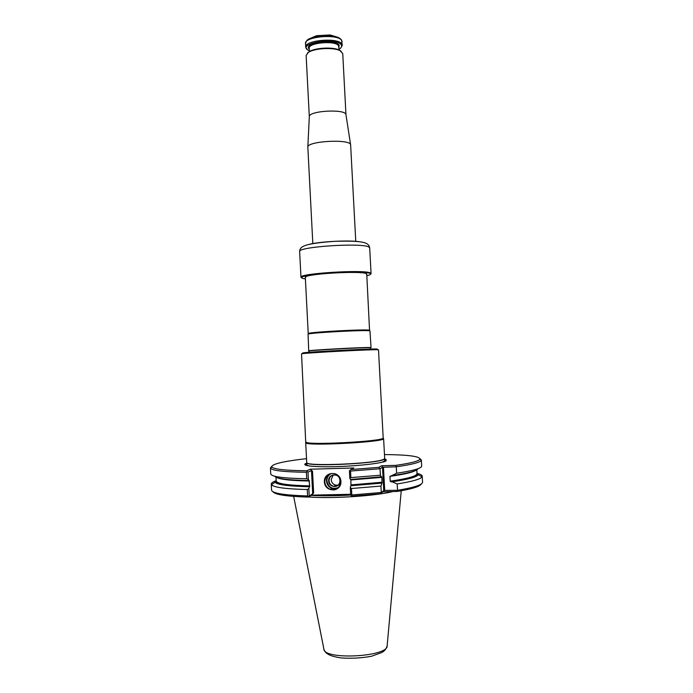 <?xml version="1.0" encoding="UTF-8"?>
<svg xmlns="http://www.w3.org/2000/svg" width="693" height="693" viewBox="0 0 693 693"><rect width="100%" height="100%" fill="white"/><g stroke="black" fill="none" stroke-linecap="round" stroke-linejoin="round"><path stroke-width="1.04" d="M355.76 241.346L350.623 144.828C350.571 138.747 307.25 141.017 307.831 147.072L312.82 243.598M341.251 51.36L339.657 50.251L342.74 53.543L345.954 114.631C345.781 108.732 308.879 110.672 309.321 116.545L309.312 116.693M340.289 50.788C333.939 47.124 314.215 48.155 308.281 52.469L306.133 55.466L309.312 116.71M335.88 36.686L330.18 34.953L316.684 35.664L311.192 37.976M307.224 49.411L305.7 47.15C304.218 40.22 338.011 37.205 341.814 43.962L342.299 45.227L341.025 47.635M309.329 50.788L308.775 50.52C295.166 43.841 335.637 36.46 341.181 44.733C342.134 46.128 341.606 47.514 339.596 48.9L339.068 49.229M339.657 50.251C333.532 46.708 314.579 47.704 308.861 51.862L307.389 53.136M366.77 274.714L366.121 273.492C359.962 270.92 311.729 273.44 305.873 276.654L305.353 277.928M366.831 275.745L369.664 274.87C370.92 274.315 371.032 273.822 370.001 273.371C366.519 271.795 346.543 271.569 327.893 272.981C307.64 274.766 299.168 276.568 302.494 278.395L305.405 278.958M370.686 274.116L371.067 273.579L370.357 272.955C364.336 269.36 298.345 273.484 300.961 277.261L301.394 277.754M366.736 273.986L369.542 330.24C367.515 328.993 310.282 331.999 308.402 333.437L308.29 333.654M377.339 349.229L377.113 349.021C372.462 348.518 307.406 351.931 302.832 352.919L302.633 353.144M305.7 442.628L306.722 462.465C304.175 466.839 377.98 463.686 384.017 459.121L384.702 458.376L383.601 438.678C384.208 442.169 305.518 446.292 305.752 442.758L306.02 442.238M306.107 442.065C305.89 445.521 383.757 441.441 383.186 438.028L378.508 349.844L377.919 349.757C373.206 349.272 306.739 352.754 302.113 353.725L301.533 353.88L305.752 442.758M309.762 466.051C305.232 464.986 307.709 465.384 306.808 464.89L307.103 463.002L305.448 463.686C301.394 465.887 316.086 467.316 338.045 466.571C359.953 465.861 382.441 463.158 386.122 460.932L386.088 459.459L384.39 458.948L384.866 460.793L382.051 462.257M338.253 485.039L335.992 485.178C333.142 484.511 331.531 482.692 331.167 479.712L333.151 475.112M329.028 480.812C329.357 476.758 331.497 474.844 335.455 475.069C342.368 476.169 340.765 487.673 333.896 486.321C331.02 485.654 329.4 483.818 329.028 480.812M328.629 480.864C328.17 473.215 339.977 472.886 340.324 480.57C340.774 488.244 328.958 488.513 328.629 480.864M392.784 491.562C375.779 495.997 330.769 498.891 308.316 496.942M338.505 487.482C332.371 489.691 328.499 487.5 326.897 480.907C326.888 477.468 328.361 475 331.323 473.501M337.517 488.357L333.541 488.842C329.392 487.915 327.044 485.282 326.507 480.951C326.446 477.893 327.633 475.511 330.05 473.813M276.152 480.561C273.293 483.948 284.468 485.975 309.658 486.642L309.442 486.746C288.782 486.287 277.33 484.797 275.078 482.276L271.474 484.684C273.726 487.387 285.655 489.007 307.268 489.535L307.597 495.937C284.225 495.235 272.21 493.286 271.561 490.098L271.258 484.086C271.24 483.142 272.479 482.172 274.965 481.167M303.932 480.89L306.912 480.5M271.474 484.684L271.258 484.086M281.912 479.062L282.597 478.898M420.027 458.714L421.344 459.979L421.682 466.051C421.604 468.338 413.245 470.729 396.613 473.241L391.77 475.632C408.186 473.267 416.935 470.963 418.026 468.702M384.572 461.269L385.386 461.269M415.471 470.547C412.118 472.505 403.612 474.436 389.951 476.342L391.77 475.632M389.951 476.342L390.211 481.193L391.103 481.834C411.417 478.768 420.045 475.883 416.995 473.18M416.969 472.687L418.243 474.774C416.692 477.105 407.978 479.443 392.108 481.808L391.103 481.834M410.412 472.202L411.105 472.288M418.234 473.665C420.816 474.402 422.15 475.233 422.228 476.178L422.072 476.793C420.651 479.14 412.361 481.531 397.193 483.948L392.108 481.808M408.905 477.72L410.923 477.988M422.228 476.178L422.557 482.181C422.505 484.823 414.163 487.534 397.531 490.306L397.193 491.458L382.943 491.779L380.188 493.762L381.297 492.489L351.801 494.984L351.273 495.616L352.122 496.136L380.188 493.762M397.193 483.948L397.531 490.306L384.095 490.401L382.943 491.779M381.462 476.914L380.379 475.242L350.883 477.598L349.8 478.309L350.476 479.478L381.652 476.793L381.86 477.347L350.849 479.963L350.996 485.646L381.99 483.004L380.951 486.062L351.455 488.513L351.801 494.984M380.951 486.062L381.297 492.489L384.095 490.401M381.86 477.347L381.99 483.004M381.791 483.134L350.805 485.75L381.999 482.995M351.273 495.616L350.675 494.871L350.294 487.603L350.805 485.75M350.294 487.603L351.455 488.513M404.833 478.69L407.215 478.941M421.301 483.965C420.209 486.434 412.179 488.937 397.193 491.458M308.073 497.08L313.643 492.966L311.703 495.14L308.073 497.08C286.555 496.422 274.87 494.637 272.999 491.735M308.428 496.543L307.597 495.937M324.783 481.826C325.268 475.944 328.378 473.198 334.121 473.579C343.953 475.225 341.675 491.614 331.869 489.769C327.694 488.834 325.329 486.191 324.783 481.826M274.653 476.212C276.368 478.698 287.864 480.145 309.13 480.535L309.667 486.633C288.834 486.217 277.642 484.658 276.091 481.947L276.169 480.977C276.802 483.731 288.011 485.369 309.806 485.888M307.268 489.535L308.827 488.582L309.191 495.772M275.078 482.276L276.126 480.067M309.442 486.746L308.827 488.582M309.13 480.535L308.35 479.374L306.713 478.75C283.368 478.309 271.379 476.715 270.746 473.969L270.443 467.888L271.621 466.493M306.341 465.419L307.155 465.324M421.344 459.979L421.249 460.403C420.045 462.448 411.72 464.579 396.266 466.805L396.613 473.241M384.494 454.556C408.142 454.79 419.949 456.332 419.923 459.208C418.737 461.166 410.689 463.219 395.79 465.367L396.266 466.805L382.51 467.281L380.033 468.737L380.379 475.242M395.79 465.367L381.548 465.774L378.776 467.368L380.033 468.737L350.545 471.049L350.883 477.598M349.8 478.309L349.419 470.971L350.727 469.559L378.776 467.368M350.545 471.049L349.939 470.313M311.703 495.14L350.641 494.291M324.385 481.878C323.726 471.049 340.436 470.582 340.939 481.462C341.58 492.342 324.844 492.706 324.385 481.878M350.727 469.559L353.794 467.983L310.369 469.204L312.526 471.275L311.486 470.573L307.978 472.115L308.35 479.374M307.978 472.115L307.146 471.5L306.384 472.271L306.713 478.75M306.384 472.271C284.468 471.968 272.54 470.651 270.591 468.303L270.443 467.888M381.548 465.774L382.865 467.454M307.146 471.5L306.722 470.781L310.369 469.204M306.722 470.781C285.36 470.504 273.709 469.23 271.769 466.969C271.448 464.119 283.03 461.339 306.523 458.645M370.417 347.531L371.05 347.626L369.958 330.882C367.931 329.651 309.944 332.692 308.056 334.13L308.723 350.892C306.592 350.268 365.038 347.08 370.417 347.531M306.15 41.84C306.852 39.83 309.719 38.167 314.761 36.859L332.216 35.941L339.856 38.358M305.7 47.15L305.518 43.59C304.036 36.582 337.812 33.55 341.623 40.385L342.299 45.227M309.243 49.108C302.391 43.035 335.048 38.47 339.094 45.01L338.981 47.548M309.373 51.542L309.199 48.293C308.021 42.689 335.369 40.237 338.531 45.695L339.111 49.983M300.961 277.261L299.645 251.594C296.968 246.76 362.907 242.455 368.979 247.115L369.698 247.921L371.067 273.579M309.321 244.3C320.131 241.545 348.276 240.073 359.312 241.684M307.259 465.644C305.474 465.142 305.137 464.561 306.245 463.903L307.155 463.478M384.372 459.433L385.325 459.762L385.343 461.209L384.502 461.59M384.546 458.731C385.083 463.184 306.843 467.281 306.912 462.803M401.238 490.765L387.153 645.599C389.016 656.929 323.181 660.377 323.856 648.917L293.659 496.405M350.814 495.045C335.689 495.911 322.488 496.032 311.209 495.4M390.211 481.193C407.926 478.603 416.865 476.074 417.013 473.596L416.814 469.871M351.1 484.892L382.12 482.233M392.299 480.899L394.923 481.263M309.554 481.011C292.299 480.708 281.575 479.634 277.391 477.789M383.463 467.169L384.719 490.592M382.51 467.281L383.757 490.722M312.526 471.275L313.643 492.966M311.486 470.573L312.682 493.91M370.746 349.073L370.296 347.704C364.31 347.245 301.905 350.736 309.139 351.117L309.165 352.304M309.321 116.545L307.831 147.072M345.954 114.631L350.623 144.828M316.684 35.664L314.761 36.859C309.962 38.773 306.817 38.34 305.518 43.59M330.18 34.953L332.216 35.941C336.867 36.573 339.96 37.907 341.502 39.925L342.108 41.667M308.861 51.862L308.281 52.469M299.645 251.594C299.844 246.31 304.262 243.546 334.511 241.329C364.622 240.471 368.633 242.637 369.698 247.921M331.488 495.764L331.436 494.707M331.176 489.639L331.089 488.063M383.186 438.028L383.601 438.678M384.381 459.502L386.088 459.459M307.155 463.548L305.448 463.686M333.896 486.321L335.992 485.178M387.084 646.179C386.105 649.15 384.243 651.307 381.471 652.633L371.647 656.219C361.477 658.125 351.117 658.679 340.566 657.874C331.8 656.401 329.01 654.824 327.884 654.079C326.108 653.135 324.809 651.602 323.986 649.488M391.051 481.834C407.553 479.469 416.268 477.035 417.203 474.549L417.013 473.596M418.243 474.774L422.072 476.793M331.869 489.769L333.541 488.842M275.987 477.252L276.169 480.977M419.923 459.208L421.249 460.403M271.769 466.969L270.591 468.303M305.301 276.949L308.22 333.584M308.402 333.437L308.056 334.13M369.542 330.24L369.958 330.882M302.832 352.919L302.113 353.725M377.113 349.021L377.919 349.757"/></g></svg>
